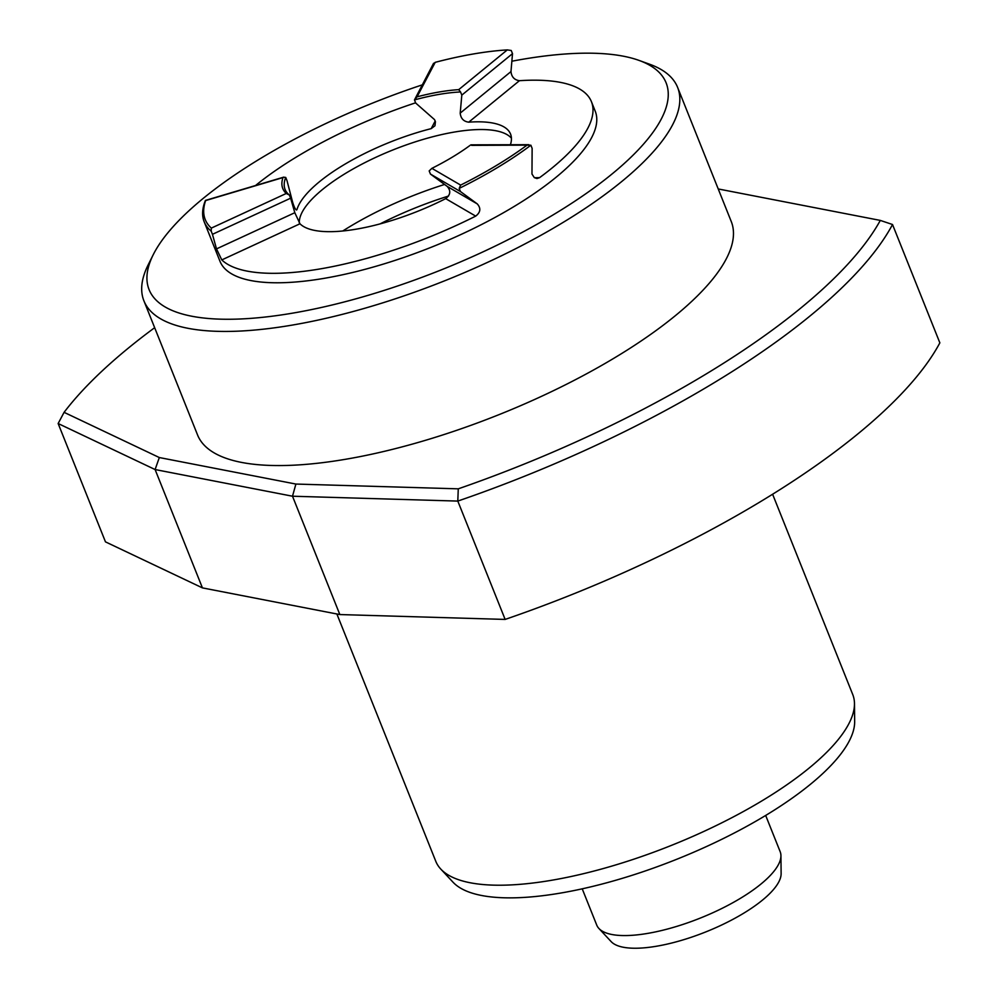 <?xml version="1.0" encoding="UTF-8"?>
<svg xmlns="http://www.w3.org/2000/svg" width="998" height="998" viewBox="0 0 998 998"><rect width="100%" height="100%" fill="white"/><g stroke="black" fill="none" stroke-linecap="round" stroke-linejoin="round"><path stroke-width="1.5" d="M422.204 84.892A278.417 90.182 -21.8 0 0 261.526 157.871A278.417 90.182 -21.8 0 0 153.243 254.69A278.417 90.182 -21.8 0 0 441.091 269.947A278.417 90.182 -21.8 0 0 639.019 60.404A278.417 90.182 -21.8 0 0 511.899 61.215M510.402 144.735A114.957 37.238 -21.8 0 0 510.552 134.056A114.957 37.238 -21.8 0 0 468.736 122.168C463.608 121.507 460.764 118.488 460.203 113.123L510.976 71.582C511.562 76.933 514.369 79.965 519.434 80.701A202.083 65.456 158.2 0 1 591.44 101.709L595.22 111.177A202.083 65.456 158.2 0 1 431.909 246.993A202.083 65.456 158.2 0 1 219.972 261.264L204.191 221.818A202.083 65.456 -21.8 0 0 211.189 231.162L211.327 228.105L286.276 193.475A116.754 37.824 158.2 0 1 282.983 177.569L205.625 200.573A200.286 64.87 -21.8 0 0 211.327 228.105M154.653 327.693A458.045 148.365 -21.8 0 0 64.084 412.336L159.318 457.546L295.895 484.055L458.269 488.833A458.045 148.365 -21.8 0 0 880.298 220.408L718.236 188.959M143.912 300.835L197.554 434.953A287.399 93.088 -21.8 0 0 498.975 414.657A287.399 93.088 -21.8 0 0 731.247 221.494L677.605 87.375A287.399 93.088 158.2 0 1 445.32 280.538A287.399 93.088 158.2 0 1 143.912 300.835A287.399 93.088 158.2 0 1 148.203 264.794L153.243 254.69M505.138 619.421A467.027 151.272 -21.8 0 0 939.854 342.85L892.524 224.513A467.027 151.272 158.2 0 1 457.795 501.083L505.138 619.421L339.831 614.556L202.432 587.884L105.476 541.864L58.146 423.526L64.084 412.336M339.831 614.556L292.501 496.218L155.102 469.547L202.432 587.884M639.019 60.404L649.636 64.234A287.399 93.088 158.2 0 1 677.605 87.375M159.318 457.546L155.102 469.547L58.146 423.526M458.269 488.833L457.795 501.083L292.501 496.218L295.895 484.055M880.298 220.408L892.524 224.513M511.425 138.186A114.957 37.238 -21.8 0 0 508.793 135.778A114.957 37.238 -21.8 0 0 393.075 149.887A114.957 37.238 -21.8 0 0 299.537 219.485A114.957 37.238 -21.8 0 0 299.275 222.828M417.064 96.831A116.754 37.824 158.2 0 1 458.706 89.645L507.296 49.9A200.286 64.87 -21.8 0 0 435.215 62.338L417.064 96.831L414.469 99.912L415.729 103.068L434.529 119.623L435.427 121.731L434.966 125.773L431.186 128.642A114.957 37.238 -21.8 0 0 297.005 209.43L296.606 209.992M433.581 63.273L414.469 99.912A114.957 37.238 -21.8 0 1 460.552 91.966L458.706 89.645M286.276 193.475L289.37 195.034L290.63 198.19L212.449 234.318L211.189 231.162M295.994 209.742L297.005 209.43C296.007 210.678 294.56 208.308 292.651 202.307L286.987 180.588L285.727 177.432L283.494 177.207M285.727 177.432A114.957 37.238 -21.8 0 0 285.079 189.458A114.957 37.238 -21.8 0 0 289.37 195.034M470.22 145.271A116.754 37.824 158.2 0 1 431.885 168.35L460.652 185.092A200.286 64.87 -21.8 0 0 527.031 145.134L471.617 145.359M447.216 186.414L477.269 203.904C481.098 208.258 480.574 212.325 475.697 216.117A202.083 65.456 158.2 0 1 221.793 259.917L216.504 248.889L294.809 212.711L299.974 223.777A114.957 37.238 -21.8 0 0 445.682 198.639C450.522 194.835 451.021 190.755 447.216 186.414L430.45 174.076L429.177 170.92L431.885 168.35M294.809 212.711L290.63 198.19M460.203 113.123L461.812 95.122L460.552 91.966M591.44 101.709A202.083 65.456 158.2 0 1 539.531 177.681L536.974 178.555L534.304 177.619L531.971 174.039L532.134 148.378L530.874 145.221L527.031 145.134M510.976 71.582L512.51 53.655L461.812 95.122M507.296 49.9L511.25 50.499L512.51 53.655M433.394 63.922L435.215 62.338M255.563 185.503A202.083 65.456 158.2 0 1 297.791 156.175A202.083 65.456 158.2 0 1 415.492 102.856M205.625 200.573L205.027 201.434A202.083 65.456 -21.8 0 0 204.191 221.818M216.504 248.889L212.449 234.318M477.269 203.904L460.452 191.541L430.45 174.076M460.652 185.092L459.192 188.385L460.452 191.541M459.192 188.385A202.083 65.456 -21.8 0 0 530.874 145.221M780.935 855.673L781.122 873.612A92.253 29.878 158.2 0 1 743.148 913.544A92.253 29.878 158.2 0 1 611.138 941.601L598.912 928.477A98.79 31.998 -21.8 0 0 740.266 898.425A98.79 31.998 -21.8 0 0 780.935 855.673A98.79 31.998 -21.8 0 0 780.162 851.681L765.678 815.453M582.221 888.831L596.717 925.059A98.79 31.998 -21.8 0 0 598.912 928.477M854.475 703.602L854.662 721.542A217.988 70.609 158.2 0 1 764.942 815.89A217.988 70.609 158.2 0 1 453.017 882.195L440.779 869.071A224.525 72.729 -21.8 0 0 762.06 800.783A224.525 72.729 -21.8 0 0 854.475 703.602A224.525 72.729 -21.8 0 0 852.741 694.533L772.614 494.235M336.862 613.982L435.789 861.299A224.525 72.729 -21.8 0 0 440.779 869.071M380.063 223.901A146.706 47.517 158.2 0 1 448.539 196.045M342.751 231A152.931 49.538 158.2 0 1 349.774 226.658A152.931 49.538 158.2 0 1 444.572 184.468M534.392 177.694L539.531 177.681M519.434 80.701L468.736 122.168M431.186 128.642L435.203 120.995M299.974 223.777L221.793 259.917M475.697 216.117L445.682 198.639M528.853 144.698L470.894 144.835M205.326 200.448L283.769 177.12"/></g></svg>
